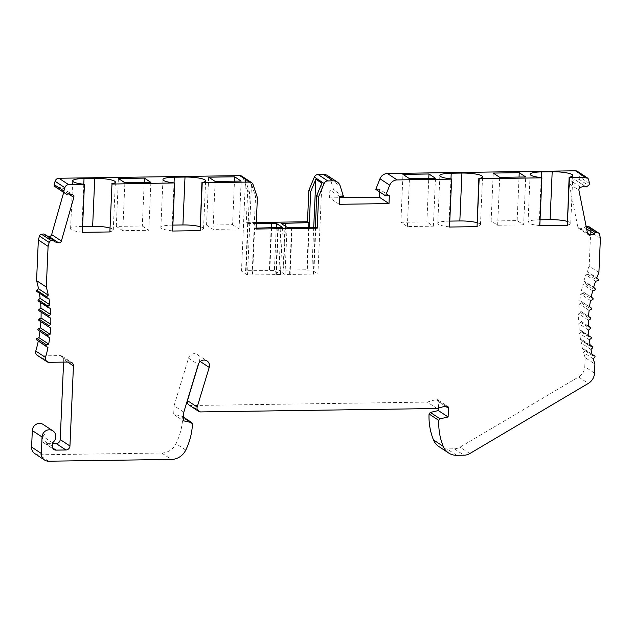 <?xml version="1.0" encoding="UTF-8"?>
<svg xmlns="http://www.w3.org/2000/svg" width="632" height="632" viewBox="0 0 632 632"><rect width="100%" height="100%" fill="white"/><g stroke="black" fill="none" stroke-linecap="round" stroke-linejoin="round"><path stroke-width="0.47" stroke-dasharray="3.16 2.37" d="M256.268 223.428L247.673 223.554L246.282 222.638L256.308 222.496M247.673 223.554L245.619 270.67L274.383 270.567L280.411 274.533L247.515 275.015L241.487 271.041L245.619 270.67M257.39 197.634L255.533 196.418L251.481 184.204L245.453 180.239L249.506 192.444L246.077 270.978M249.506 192.444L247.657 191.227L246.282 222.638M256.023 229.045L254.633 228.136L252.571 275.252M256.063 228.113L254.633 228.136M308.669 227.354L306.812 269.785L307.278 270.093L309.143 227.346M285.158 223.009L283.097 270.133L306.812 269.785M313.733 227.275L311.868 270.022L317.896 273.996L285 274.47L278.973 270.504L283.097 270.133M307.278 270.093L311.868 270.022M315.352 227.251L313.306 274.059M321.862 183.193L317.896 273.996M315.826 227.251L313.772 274.367M292.11 227.591L290.056 274.707M291.652 227.283L289.59 274.407M287.062 227.354L285 274.47M281.035 223.38L278.973 270.504M285.49 226.319L283.563 270.433M82.334 232.347L82.034 232.149A15.998 2.986 -177.5 0 1 71.282 229.693A15.998 2.986 -177.5 0 1 70.594 228.776A15.998 2.986 -177.5 0 1 81.939 226.422L82.594 226.414M109.739 227.97A15.998 2.986 -177.5 0 1 112.583 229.1A15.998 2.986 -177.5 0 1 113.27 230.016A15.998 2.986 -177.5 0 1 109.573 231.747M82.034 232.149L84.127 184.244M200.004 226.667A15.998 2.986 -177.5 0 1 202.856 227.797A15.998 2.986 -177.5 0 1 203.543 228.713A15.998 2.986 -177.5 0 1 199.838 230.443M172.607 231.036L172.299 230.838A15.998 2.986 -177.5 0 1 161.547 228.389A15.998 2.986 -177.5 0 1 160.86 227.473A15.998 2.986 -177.5 0 1 172.204 225.118L172.86 225.111M172.299 230.838L174.393 182.94M68.248 193.605L58.515 187.198L62.552 188.178A2.402 2.252 -56.6 0 1 64.093 191.014L63.69 192.428M57.085 188.075L58.515 187.198M54.494 241.78L44.754 235.365L43.987 233.951M46.95 235.902L44.754 235.365M36.933 291.557A0.798 0.75 123.4 0 0 37.122 291.644L39.2 292.253L48.941 298.667M39.2 292.253A128.012 120.064 -56.6 0 1 39.358 293.145M48.237 307.563L38.505 301.156L40.519 301.93L50.252 308.345M40.519 301.93A128.012 120.064 -56.6 0 1 40.574 302.538M39.145 310.786L50.813 318.141M39.034 320.487L50.623 328M37.241 355.326A3.997 3.753 123.4 0 0 39.271 355.911L60.056 355.611A3.997 3.753 -56.6 0 1 63.714 359.482L63.595 362.104M52.511 442.7L42.771 436.285L42.621 439.833A3.997 3.753 -56.6 0 0 46.27 443.704L52.472 443.617M42.771 436.285A7.197 6.755 123.4 0 0 46.089 430.368A7.197 6.755 123.4 0 0 43.166 424.451M34.847 453.626A8.003 7.505 123.4 0 0 38.907 454.795L161.721 453.026A15.998 15.01 123.4 0 0 176.028 443.664A64.006 60.032 123.4 0 0 182.727 417.539L181.589 416.022L173.689 414.394L183.43 420.801M183.588 417.215L181.589 416.022L183.58 417.333M183.809 412.167L174.069 405.76L173.689 414.394M174.069 405.76L188.534 358.115A6.004 5.625 -56.6 0 1 199.744 359.474A6.004 5.625 -56.6 0 1 199.483 360.998L198.78 363.305M188.905 404.93A3.997 3.753 123.4 0 0 190.935 405.515L427.279 402.094L435.969 399.614A2.402 2.252 -56.6 0 1 438.758 401.841L438.482 408.082M437.012 408.509L427.279 402.094M438.877 446.555A15.998 15.01 123.4 0 0 446.99 448.902L454.274 448.791A12 11.258 123.4 0 0 460.08 447.132L578.596 376.988A12 11.258 123.4 0 0 584.782 366.71L585.177 357.673L594.909 364.079M593.274 358.865L583.534 352.451L585.074 350.76A0.798 0.75 123.4 0 0 584.719 349.472L582.593 349.038L592.334 355.445M585.177 357.673A128.012 120.064 -56.6 0 1 583.534 352.451M590.944 349.449L581.203 343.034L582.862 341.462A0.798 0.75 123.4 0 0 582.609 340.142L580.539 339.534L590.272 345.949M582.593 349.038A128.012 120.064 -56.6 0 1 581.203 343.034M589.356 339.826L579.615 333.42L581.385 331.974A0.798 0.75 123.4 0 0 581.235 330.639L579.22 329.857L588.961 336.271M580.539 339.534A128.012 120.064 -56.6 0 1 579.615 333.42M588.511 330.07L578.778 323.655L580.642 322.36A0.798 0.75 123.4 0 0 580.595 321.001L588.392 326.468M579.22 329.857A128.012 120.064 -56.6 0 1 578.778 323.655M588.432 320.227L578.691 313.812L580.642 312.658A0.798 0.75 123.4 0 0 580.697 311.3L588.59 316.608M578.659 320.061A128.012 120.064 -56.6 0 1 578.691 313.812M589.095 310.359L579.362 303.945L581.385 302.949A0.798 0.75 123.4 0 0 581.551 301.59L589.53 306.749M578.849 310.201A128.012 120.064 -56.6 0 1 579.362 303.945M590.517 300.532L580.784 294.117L582.862 293.28A0.798 0.75 123.4 0 0 583.131 291.937L591.228 296.953M579.797 300.342A128.012 120.064 -56.6 0 1 580.784 294.117M592.682 290.799L582.949 284.392L585.074 283.721A0.798 0.75 123.4 0 0 585.445 282.393L583.921 280.869L593.653 287.276M581.487 290.546A128.012 120.064 -56.6 0 1 582.949 284.392M595.573 281.232L585.84 274.825L588.005 274.32A0.798 0.75 123.4 0 0 588.471 273.024L587.073 271.373L596.813 277.78M583.921 280.869A128.012 120.064 -56.6 0 1 585.84 274.825M598.907 272.51L589.174 266.104A128.012 120.064 -56.6 0 0 587.073 271.373M600.4 238.359L590.659 231.952L589.174 266.104M590.659 231.952L589.893 228.097A2.402 2.252 123.4 0 0 588.961 226.691M586.18 226.54L585.548 226.122L584.647 227.56L580.516 228.666A2.402 2.252 -56.6 0 1 577.814 226.991L569.156 183.707A2.402 2.252 -56.6 0 1 570.957 180.831L575.081 179.725L576.439 180.562L578.691 179.022A2.157 2.022 123.4 0 0 579.67 176.984L579.023 173.713A3.997 3.753 123.4 0 0 577.466 171.375M586.101 226.177L585.548 226.122M586.646 228.879L584.647 227.56M584.821 186.14L575.081 179.725M586.172 186.977L576.439 180.562M589.411 183.391L579.67 176.984M567.196 221.358A15.998 2.986 -177.5 0 1 570.04 222.488A15.998 2.986 -177.5 0 1 570.728 223.404A15.998 2.986 -177.5 0 1 567.03 225.134M539.791 225.727L539.491 225.529A15.998 2.986 -177.5 0 1 528.731 223.08A15.998 2.986 -177.5 0 1 528.044 222.164A15.998 2.986 -177.5 0 1 539.396 219.81L540.052 219.802M539.491 225.529L541.584 177.632M449.526 227.038L449.226 226.841A15.998 2.986 -177.5 0 1 438.466 224.384A15.998 2.986 -177.5 0 1 437.779 223.467A15.998 2.986 -177.5 0 1 449.131 221.113L449.787 221.105M476.931 222.662A15.998 2.986 -177.5 0 1 479.775 223.791A15.998 2.986 -177.5 0 1 480.462 224.708A15.998 2.986 -177.5 0 1 476.765 226.438M449.226 226.841L451.319 178.935M389.352 195.73L379.611 189.316L375.787 189.371M379.5 191.82L379.611 189.316M339.281 204.302L329.548 197.887L339.574 197.745M339.629 196.449L329.888 190.035L329.548 197.887M343.445 196.394L333.712 189.979L329.888 190.035M333.712 189.979L330.433 179.496A8.003 7.505 123.4 0 0 327.526 175.601M247.657 191.227L243.296 178.113A3.997 3.753 123.4 0 0 241.866 176.225M245.453 180.239L241.487 271.041M271.183 227.891L269.327 270.33M271.657 227.883L269.793 270.63M276.247 227.82L274.383 270.567M282.472 227.417L280.411 274.533M277.867 227.797L275.821 274.604M278.341 227.789L276.287 274.904M252.105 274.944L255.533 196.418M251.481 184.204L247.515 275.015M523.636 224.873L497.629 225.245L491.135 220.971L517.142 220.6L523.636 224.873L525.729 176.968M517.142 220.6L519.046 177.063M497.629 225.245L499.714 177.347M491.135 220.971L493.229 173.073M400.87 222.282L426.877 221.903L433.37 226.177L407.356 226.556L400.87 222.282L402.955 174.377M407.356 226.556L409.449 178.651M426.877 221.903L428.773 178.374M433.37 226.177L435.456 178.271M232.568 224.715L239.062 228.989L213.055 229.361L206.561 225.087L232.568 224.715L234.472 181.179M206.561 225.087L208.655 177.189M239.062 228.989L241.155 181.084M213.055 229.361L215.149 181.455M142.303 226.019L148.797 230.293L122.79 230.664L116.296 226.39L142.303 226.019L144.207 182.482M116.296 226.39L118.389 178.493M148.797 230.293L150.89 182.387M122.79 230.664L124.875 182.767M174.053 182.901L172.204 225.118M83.787 184.212L81.939 226.422M62.552 188.178L72.285 194.593M68.138 193.676L64.093 191.014M46.863 298.051L37.122 291.644M49.004 362.318L39.271 355.911M60.056 355.611L69.796 362.018M67.616 362.049L63.714 359.482M46.27 443.704L52.638 447.898M52.353 446.247L42.621 439.833M48.648 461.21L38.907 454.795M161.721 453.026L171.454 459.432M185.769 450.071L176.028 443.664M192.468 423.954L182.727 417.539M188.534 358.115L198.266 364.522M200.249 361.512L199.483 360.998M200.668 411.922L190.935 405.515M435.969 399.614L445.702 406.021M445.284 406.139L438.758 401.841M456.723 455.309L446.99 448.902M454.274 448.791L464.014 455.206M469.821 453.547L460.08 447.132M578.596 376.988L588.337 383.403M594.514 373.117L584.782 366.71M585.074 350.76L594.815 357.167M592.042 354.291L584.719 349.472M582.862 341.462L592.603 347.877M590.13 345.096L582.609 340.142M581.385 331.974L591.118 338.389M581.369 330.702L588.906 335.663L581.235 330.639M580.642 322.36L590.375 328.766M588.392 326.136L580.595 321.001M580.642 312.658L590.375 319.073M580.729 311.315L588.597 316.498L580.697 311.3M581.385 302.949L591.118 309.356M591.283 308.005L581.551 301.59M582.862 293.28L592.603 299.694M592.871 298.344L583.131 291.937M585.074 283.721L594.815 290.135M595.178 288.808L585.445 282.393M588.005 274.32L597.738 280.734M598.204 279.431L588.471 273.024M589.893 228.097L599.626 234.504M580.516 228.666L587.523 233.279M587.547 233.398L577.814 226.991M569.156 183.707L578.896 190.121M580.689 187.238L570.957 180.831M578.691 179.022L588.432 185.429M579.023 173.713L588.755 180.12M541.237 177.592L539.396 219.81M450.972 178.903L449.131 221.113M330.433 179.496L340.166 185.911M243.296 178.113L253.037 184.52M203.543 228.713L205.629 180.807M160.86 227.473L162.953 179.567M113.27 230.016L115.364 182.119M70.594 228.776L72.68 180.87M63.216 188.47L72.949 194.877M62.086 356.195L71.819 362.602M44.24 443.119L53.981 449.534M197.303 354.544L207.043 360.959M437.779 399.874L447.519 406.281M584.971 349.575L592.026 354.22M582.799 340.237L590.122 345.048M580.674 321.048L588.392 326.128M578.746 228.389L588.479 234.804M570.728 223.404L572.821 175.499M528.044 222.164L530.137 174.258M437.779 223.467L439.872 175.562M480.462 224.708L482.556 176.81"/><path stroke-width="0.95" d="M111.967 184.046L109.873 231.944L111.967 184.046L174.393 182.94A15.998 2.986 2.5 0 1 163.641 180.491A15.998 2.986 2.5 0 1 162.953 179.567A15.998 2.986 2.5 0 1 174.298 177.213L185.01 177.063A15.998 2.986 2.5 0 1 204.942 179.891A15.998 2.986 2.5 0 1 205.629 180.807A15.998 2.986 2.5 0 1 201.932 182.537L200.139 230.641L202.232 182.735L249.577 182.055A3.997 3.753 -56.6 0 1 253.037 184.52L257.39 197.634L256.023 229.045L317.217 228.16L315.826 227.251L287.062 227.354L281.035 223.38L308.874 222.669L307.484 221.753L308.851 190.343L310.707 191.559L315.834 179.219L313.733 227.275M256.268 223.428L276.445 223.452L282.472 227.417L256.063 228.113M256.308 222.496L307.484 221.753M308.874 222.669L308.669 227.354M309.143 227.346L310.707 191.559M315.834 179.219L321.862 183.193L316.735 195.533L315.352 227.251M317.217 228.16L318.591 196.75L324.098 183.493A3.997 3.753 -56.6 0 1 327.779 180.926L333.206 180.847A8.003 7.505 -56.6 0 1 337.267 182.016L327.526 175.601A8.003 7.505 123.4 0 0 323.466 174.432L318.038 174.511A3.997 3.753 123.4 0 0 314.357 177.086L308.851 190.343M318.591 196.75L316.735 195.533M285.625 223.317L285.49 226.319M109.873 231.944L82.334 232.347L84.427 184.441L68.675 184.67A3.997 3.753 -56.6 0 0 64.835 187.696L55.095 181.289L54.154 184.576L63.895 190.99L64.835 187.696M200.139 230.641L172.607 231.036L174.693 183.138M337.267 182.016A8.003 7.505 -56.6 0 1 340.166 185.911L343.445 196.394L339.629 196.449L339.281 204.302L389.004 203.583L389.352 195.73L385.528 195.786L389.723 185.192A8.003 7.505 -56.6 0 1 397.133 179.923L451.619 179.133L449.526 227.038L477.065 226.635L479.159 178.738L541.885 177.829L539.791 225.727L567.331 225.332L569.424 177.426L585.177 177.205A3.997 3.753 -56.6 0 1 588.755 180.12L589.411 183.391A2.157 2.022 -56.6 0 1 588.432 185.429L586.172 186.977L584.821 186.14L580.689 187.238A2.402 2.252 123.4 0 0 578.896 190.121L587.547 233.398A2.402 2.252 123.4 0 0 590.256 235.08L594.38 233.974L595.281 232.529L597.722 232.758A2.402 2.252 -56.6 0 1 599.626 234.504L600.4 238.359L598.907 272.51A128.012 120.064 123.4 0 0 596.813 277.78L598.204 279.431A0.798 0.75 -56.6 0 1 597.738 280.734L595.573 281.232A128.012 120.064 123.4 0 0 593.653 287.276L595.178 288.808A0.798 0.75 -56.6 0 1 594.815 290.135L592.682 290.799A128.012 120.064 123.4 0 0 591.228 296.953L592.871 298.344A0.798 0.75 -56.6 0 1 592.603 299.694L590.517 300.532A128.012 120.064 123.4 0 0 589.53 306.749L591.283 308.005A0.798 0.75 -56.6 0 1 591.118 309.356L589.095 310.359A128.012 120.064 123.4 0 0 588.59 316.608L590.438 317.706A0.798 0.75 -56.6 0 1 590.375 319.073L588.432 320.227A128.012 120.064 123.4 0 0 588.392 326.468L590.335 327.416A0.798 0.75 -56.6 0 1 590.375 328.766L588.511 330.07A128.012 120.064 123.4 0 0 588.961 336.271L590.975 337.046A0.798 0.75 -56.6 0 1 591.118 338.389L589.356 339.826A128.012 120.064 123.4 0 0 590.272 345.949L592.35 346.557A0.798 0.75 -56.6 0 1 592.603 347.877L590.944 349.449A128.012 120.064 123.4 0 0 592.334 355.445L594.459 355.879A0.798 0.75 -56.6 0 1 594.815 357.167L593.274 358.865A128.012 120.064 123.4 0 0 594.909 364.079L594.514 373.117A12 11.258 -56.6 0 1 588.337 383.403L469.821 453.547A12 11.258 -56.6 0 1 464.014 455.206L456.723 455.309A15.998 15.01 -56.6 0 1 448.609 452.97A15.998 15.01 -56.6 0 1 443.214 446.35A64.006 60.032 -56.6 0 1 438.79 420.367M448.112 416.978L438.371 410.571L430.329 412.419L429.049 413.976L438.79 420.383L440.07 418.834L448.112 416.978L448.491 408.256A2.402 2.252 123.4 0 0 445.702 406.021L437.012 408.509L200.668 411.922A3.997 3.753 -56.6 0 1 197.192 407.032L209.216 367.413A6.004 5.625 123.4 0 0 207.043 360.959A6.004 5.625 123.4 0 0 198.266 364.522L183.809 412.167L183.43 420.801L191.828 422.642M183.58 417.333L191.33 422.429L192.468 423.954A64.006 60.032 -56.6 0 1 185.769 450.071A15.998 15.01 -56.6 0 1 171.454 459.432L48.648 461.21A8.003 7.505 -56.6 0 1 44.588 460.041A8.003 7.505 -56.6 0 1 41.341 453.468L42.06 436.973A7.197 6.755 -56.6 0 1 45.899 430.724A7.197 6.755 -56.6 0 1 52.898 430.858A7.197 6.755 -56.6 0 1 55.829 436.775A7.197 6.755 -56.6 0 1 52.511 442.7L52.353 446.247A3.997 3.753 123.4 0 0 56.011 450.118L65.957 449.968A3.997 3.753 123.4 0 0 69.947 445.987L73.446 365.889A3.997 3.753 123.4 0 0 69.796 362.018L49.004 362.318A3.997 3.753 -56.6 0 1 45.512 357.467A128.012 120.064 123.4 0 0 47.985 347.655L46.341 346.265A0.798 0.75 -56.6 0 1 46.61 344.914L48.696 344.085A128.012 120.064 123.4 0 0 49.683 337.859L47.929 336.611A0.798 0.75 -56.6 0 1 48.087 335.252L50.11 334.257A128.012 120.064 123.4 0 0 50.623 328L48.775 326.902A0.798 0.75 -56.6 0 1 48.838 325.543L50.781 324.39A128.012 120.064 123.4 0 0 50.813 318.141L48.877 317.201A0.798 0.75 -56.6 0 1 48.838 315.842L50.694 314.546A128.012 120.064 123.4 0 0 50.252 308.345L48.237 307.563A0.798 0.75 -56.6 0 1 48.095 306.22L49.857 304.782A128.012 120.064 123.4 0 0 48.941 298.667L46.863 298.051A0.798 0.75 -56.6 0 1 46.61 296.74L48.269 295.16A128.012 120.064 123.4 0 0 46.31 287.047L48.087 246.346L49.193 242.467A2.402 2.252 -56.6 0 1 51.263 240.658L53.72 240.365L54.494 241.78L58.531 242.767A2.402 2.252 123.4 0 0 61.391 241.005L73.833 197.421A2.402 2.252 123.4 0 0 72.285 194.593L68.248 193.605L66.818 194.482L64.701 192.997A2.157 2.022 -56.6 0 1 63.895 190.99M82.594 226.414L92.651 226.264A15.998 2.986 -177.5 0 1 109.739 227.97M111.666 183.841A15.998 2.986 2.5 0 0 115.364 182.119A15.998 2.986 2.5 0 0 114.676 181.194A15.998 2.986 2.5 0 0 94.745 178.366L84.032 178.516A15.998 2.986 2.5 0 0 72.68 180.87A15.998 2.986 2.5 0 0 73.367 181.795A15.998 2.986 2.5 0 0 84.127 184.244L84.427 184.441M55.095 181.289A3.997 3.753 123.4 0 1 58.934 178.256L239.836 175.641A3.997 3.753 123.4 0 1 241.866 176.225L251.607 182.64M208.655 177.189L234.662 176.81L241.155 181.084L215.149 181.455L208.655 177.189M118.389 178.493L144.396 178.113L150.89 182.387L124.875 182.767L118.389 178.493M172.86 225.111L182.917 224.96A15.998 2.986 -177.5 0 1 200.004 226.667M54.154 184.576A2.157 2.022 123.4 0 0 54.96 186.59L66.818 194.482M63.69 192.428L51.65 234.598A2.402 2.252 -56.6 0 1 48.79 236.352L46.95 235.902M53.72 240.365L43.987 233.951L41.522 234.251A2.402 2.252 123.4 0 0 39.461 236.052L38.347 239.939L48.087 246.346M38.347 239.939L36.569 280.64L46.31 287.047M48.269 295.16L38.528 288.753L36.869 290.325A0.798 0.75 123.4 0 0 36.933 291.557L46.673 297.964M36.569 280.64A128.012 120.064 -56.6 0 1 38.528 288.753M49.857 304.782L40.124 298.367L38.355 299.813A0.798 0.75 123.4 0 0 38.505 301.156M39.358 293.145A128.012 120.064 -56.6 0 1 40.124 298.367M50.694 314.546L40.962 308.132L39.097 309.435A0.798 0.75 123.4 0 0 39.145 310.786L48.727 317.098M40.574 302.538A128.012 120.064 -56.6 0 1 40.962 308.132M50.781 324.39L41.048 317.975L39.097 319.128A0.798 0.75 123.4 0 0 39.034 320.487L48.719 326.863M41.088 312.074A128.012 120.064 -56.6 0 1 41.048 317.975M50.11 334.257L40.377 327.842L38.355 328.838A0.798 0.75 123.4 0 0 38.189 330.196L49.683 337.859M40.883 321.704A128.012 120.064 -56.6 0 1 40.377 327.842M48.696 344.085L38.955 337.67L36.869 338.507A0.798 0.75 123.4 0 0 36.609 339.85L47.985 347.655M39.942 331.445A128.012 120.064 -56.6 0 1 38.955 337.67M38.252 341.248A128.012 120.064 -56.6 0 1 35.779 351.06A3.997 3.753 123.4 0 0 37.241 355.326L46.981 361.733M52.472 443.617L56.216 443.561A3.997 3.753 -56.6 0 0 60.214 439.58L63.595 362.104M52.898 430.858L43.166 424.451A7.197 6.755 123.4 0 0 35.637 424.641A7.197 6.755 123.4 0 0 32.319 430.566L31.6 447.053A8.003 7.505 123.4 0 0 34.847 453.626L44.588 460.041M198.78 363.305L187.459 400.625A3.997 3.753 123.4 0 0 188.905 404.93L198.645 411.337M438.371 410.571L438.482 408.082M429.049 413.976A64.006 60.032 123.4 0 0 433.481 439.935A15.998 15.01 123.4 0 0 438.877 446.555L448.609 452.97M598.694 233.105L588.961 226.691A2.402 2.252 123.4 0 0 587.981 226.351L586.101 226.177M595.281 232.529L586.18 226.54M594.38 233.974L586.646 228.879M587.207 177.79L577.466 171.375A3.997 3.753 123.4 0 0 575.436 170.79L387.4 173.508A8.003 7.505 123.4 0 0 379.982 178.777L375.787 189.371L385.528 195.786M569.424 177.426L569.124 177.229A15.998 2.986 2.5 0 0 572.821 175.499A15.998 2.986 2.5 0 0 572.134 174.582A15.998 2.986 2.5 0 0 552.194 171.754L541.49 171.904A15.998 2.986 2.5 0 0 530.137 174.258A15.998 2.986 2.5 0 0 530.825 175.183A15.998 2.986 2.5 0 0 541.584 177.632L541.885 177.829M451.619 179.133L451.319 178.935A15.998 2.986 2.5 0 1 440.559 176.486A15.998 2.986 2.5 0 1 439.872 175.562A15.998 2.986 2.5 0 1 451.224 173.208L461.929 173.057A15.998 2.986 2.5 0 1 481.868 175.886A15.998 2.986 2.5 0 1 482.556 176.81A15.998 2.986 2.5 0 1 478.858 178.532L479.159 178.738M519.235 172.694L525.729 176.968L499.714 177.347L493.229 173.073L519.235 172.694L519.046 177.063M409.449 178.651L402.955 174.377L428.97 173.998L435.456 178.271L409.449 178.651M569.124 177.229L567.331 225.332M540.052 219.802L550.109 219.652A15.998 2.986 -177.5 0 1 567.196 221.358M478.858 178.532L477.065 226.635M449.787 221.105L459.835 220.955A15.998 2.986 -177.5 0 1 476.931 222.662M389.004 203.583L379.271 197.168L379.5 191.82M339.574 197.745L379.271 197.168M271.389 223.215L271.183 227.891M271.855 223.515L271.657 227.883M276.445 223.452L276.247 227.82M428.773 178.374L428.97 173.998M234.472 181.179L234.662 176.81M144.207 182.482L144.396 178.113M324.098 183.493L314.357 177.086M58.934 178.256L68.675 184.67M249.577 182.055L239.836 175.641M182.917 224.96L185.01 177.063M174.298 177.213L174.053 182.901M92.651 226.264L94.745 178.366M84.032 178.516L83.787 184.212M64.701 192.997L54.96 186.59M73.833 197.421L68.138 193.676M51.65 234.598L61.391 241.005M58.531 242.767L48.79 236.352M41.522 234.251L51.263 240.658M49.193 242.467L39.461 236.052M36.869 290.325L46.61 296.74M38.355 299.813L48.095 306.22M39.097 309.435L48.838 315.842M39.097 319.128L48.838 325.543M38.355 328.838L48.087 335.252M47.929 336.611L38.189 330.196M36.869 338.507L46.61 344.914M46.341 346.265L36.609 339.85M45.512 357.467L35.779 351.06M73.446 365.889L67.616 362.049M60.214 439.58L69.947 445.987M65.957 449.968L56.216 443.561M52.638 447.898L56.011 450.118M42.06 436.973L32.319 430.566M31.6 447.053L41.341 453.468M209.216 367.413L200.249 361.512M187.459 400.625L197.192 407.032M448.491 408.256L445.284 406.139M430.329 412.419L440.07 418.834M443.214 446.35L433.481 439.935M594.459 355.879L592.042 354.291M592.35 346.557L590.13 345.096M590.335 327.416L588.392 326.136M590.438 317.706L588.59 316.498L590.462 317.73M597.722 232.758L587.981 226.351M587.523 233.279L590.256 235.08M585.177 177.205L575.436 170.79M387.4 173.508L397.133 179.923M550.109 219.652L552.194 171.754M541.49 171.904L541.237 177.592M451.224 173.208L450.972 178.903M459.835 220.955L461.929 173.057M389.723 185.192L379.982 178.777M333.206 180.847L323.466 174.432M318.038 174.511L327.779 180.926M38.37 301.085L48.103 307.492M39.066 310.747L48.798 317.153M39.01 320.471L48.743 326.886M183.588 417.215L191.773 422.603M592.026 354.22L594.704 355.982M590.122 345.048L592.539 346.644M588.392 326.128L590.414 327.455"/></g></svg>

